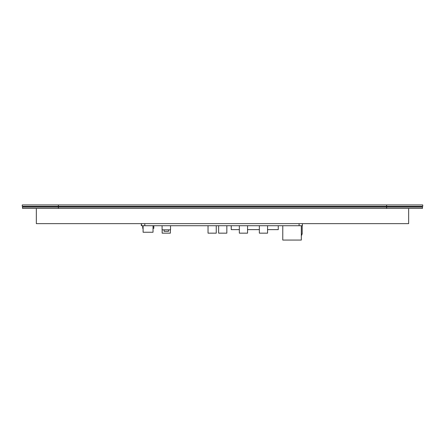 <?xml version="1.0" encoding="UTF-8"?>
<svg xmlns="http://www.w3.org/2000/svg" width="445" height="445" viewBox="0 0 445 445"><rect width="100%" height="100%" fill="white"/><g stroke="black" fill="none" stroke-linecap="round" stroke-linejoin="round"><path stroke-width="0.67" d="M422.489 207.086L22.511 207.086L22.511 208.388L422.489 208.388L422.489 207.086M408.649 208.388L408.649 223.64L36.34 223.64L36.34 208.388M386.616 207.02L386.616 206.369L58.384 206.369L58.384 207.02L416.387 207.02L416.387 206.369M386.616 204.934L386.616 206.369L422.75 206.369L422.75 204.934L22.25 204.934L22.25 206.369L58.384 206.369L58.384 204.934M422.099 206.369L422.099 207.02L416.387 207.02M415.919 206.369L415.919 207.02M58.384 207.02L29.081 207.02L29.081 206.369M28.613 206.369L28.613 207.02L22.901 207.02L22.901 206.369M29.081 207.02L28.613 207.02M141.31 225.726L141.354 223.64M302.4 225.726L302.4 223.64L302.4 225.726L141.354 225.726M231.244 225.726L231.244 229.637L231.2 225.726M278.259 225.726L278.259 229.637L267.567 229.637M259.352 229.637L247.554 229.637M239.343 229.637L231.244 229.637M301.321 225.726L301.321 240.066L282.764 240.066L282.781 225.726L282.764 240.066M301.81 234.07L301.81 235.11L301.321 235.11M302.183 225.726L302.183 234.07L301.321 234.07M142.739 225.726L142.739 228.335L142.695 225.726M153.831 225.726L153.831 228.335L153.03 228.335M143.079 228.335L142.739 228.335M143.095 225.726L143.095 232.245L143.079 225.726M153.03 225.726L153.03 232.245L143.095 232.245M162.091 229.831L162.08 225.726L162.091 229.831L170.53 229.831L170.53 225.726M164.094 229.831L164.094 231.333L168.522 231.333L168.522 229.831M267.567 225.726L267.567 233.158L259.352 233.158L259.352 225.726M247.554 225.726L247.554 233.158L239.343 233.158L239.343 225.726M226.839 225.726L226.839 233.158L218.629 233.158L218.629 225.726M216.248 225.726L216.248 233.158L208.032 233.158L208.032 225.726M170.368 229.831L170.368 233.158L162.152 233.158L162.152 229.831M58.384 207.086L58.384 208.388M386.616 208.388L386.616 207.086M299.096 225.726L299.096 223.64M144.797 225.726L144.797 223.64M141.482 225.726L141.482 223.64"/></g></svg>
